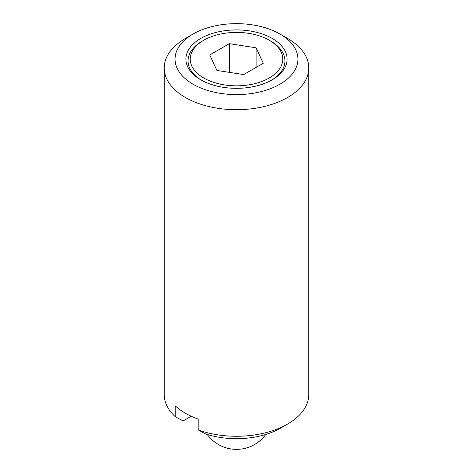 <?xml version="1.0" encoding="UTF-8"?>
<svg xmlns="http://www.w3.org/2000/svg" width="473" height="473" viewBox="0 0 473 473"><rect width="100%" height="100%" fill="white"/><g stroke="black" fill="none" stroke-linecap="round" stroke-linejoin="round"><path stroke-width="0.71" d="M270.745 41.121L269.214 40.235A46.259 26.707 0 0 0 203.786 40.235A46.259 26.707 0 0 0 203.786 78.01A46.259 26.707 0 0 0 269.208 78.01A46.259 26.707 0 0 0 269.214 40.235L270.745 41.121A48.429 27.96 0 0 1 271.496 80.221M203.786 40.235L202.255 41.121A48.429 27.96 0 0 0 201.504 80.221M200.723 79.777A50.599 29.214 0 0 0 272.277 79.777A50.599 29.214 0 0 0 272.277 38.467A50.599 29.214 0 0 0 200.723 38.467A50.599 29.214 0 0 0 200.723 79.777L200.723 79.777M287.614 38.467L279.945 34.038A61.437 35.469 0 0 0 193.055 34.038A61.437 35.469 0 0 0 193.055 84.206A61.437 35.469 0 0 0 279.945 84.206A61.437 35.469 0 0 0 279.945 34.038L287.614 38.467A72.28 41.73 0 0 1 308.78 67.976L308.78 394.541A72.28 41.73 0 0 1 287.614 424.05A72.28 41.73 0 0 1 198.199 429.933L205.536 433.912A62.217 35.918 0 0 0 280.495 428.16L287.614 424.05M193.055 34.038L185.386 38.467A72.28 41.73 0 0 0 164.22 67.976A72.28 41.73 0 0 0 185.386 97.485A72.28 41.73 0 0 0 264.159 106.531A72.28 41.73 0 0 0 308.78 67.976M164.22 67.976L164.22 394.541A72.28 41.73 0 0 0 175.199 416.654L175.199 405.834A72.28 41.73 0 0 0 185.386 413.231A72.28 41.73 0 0 0 198.199 419.113L198.199 429.933M229.328 72.357L229.328 43.67L256.094 47.808L256.094 67.403M256.094 47.808L263.266 63.264L243.672 74.574L216.906 70.436L209.734 54.98L229.328 43.67M175.199 416.654L182.537 420.639L183.524 420.704L191.228 416.252M207.257 434.462A36.143 36.143 0 0 0 265.743 434.462"/></g></svg>
